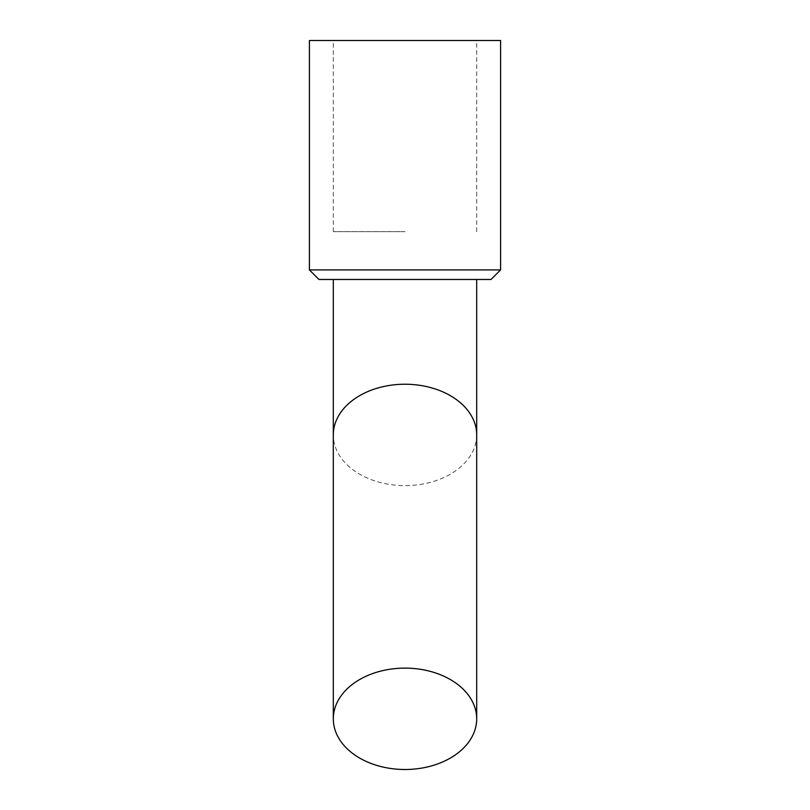 <?xml version="1.0" encoding="UTF-8"?>
<svg xmlns="http://www.w3.org/2000/svg" width="810" height="810" viewBox="0 0 810 810"><rect width="100%" height="100%" fill="white"/><g stroke="black" fill="none" stroke-linecap="round" stroke-linejoin="round"><path stroke-width="0.61" stroke-dasharray="4.05 3.04" d="M476.695 279.47L333.305 279.47L476.695 279.47M309.41 40.5L500.59 40.5M405 40.5L333.305 40.5L405 40.5M500.59 269.912L309.41 269.912M318.968 279.47L491.032 279.47M405 231.67L333.305 231.67L405 231.67M476.695 434.929A71.695 50.696 0 0 1 405 485.615A71.695 50.696 0 0 1 333.305 434.929M476.695 231.67L476.695 40.5M333.305 231.67L333.305 40.5"/><path stroke-width="1.21" d="M333.305 279.47L333.305 434.929A71.695 50.696 0 0 1 405 384.234A71.695 50.696 0 0 1 476.695 434.929L476.695 279.47M405 40.5L309.41 40.5L309.41 269.912L500.59 269.912L500.59 40.5L405 40.5M500.59 269.912L491.032 279.47L318.968 279.47L309.41 269.912M405 668.118A71.695 50.696 180 0 0 333.305 718.804A71.695 50.696 180 0 0 405 769.5A71.695 50.696 180 0 0 476.695 718.804A71.695 50.696 180 0 0 405 668.118M476.695 718.804L476.695 434.929M333.305 718.804L333.305 434.929"/></g></svg>
